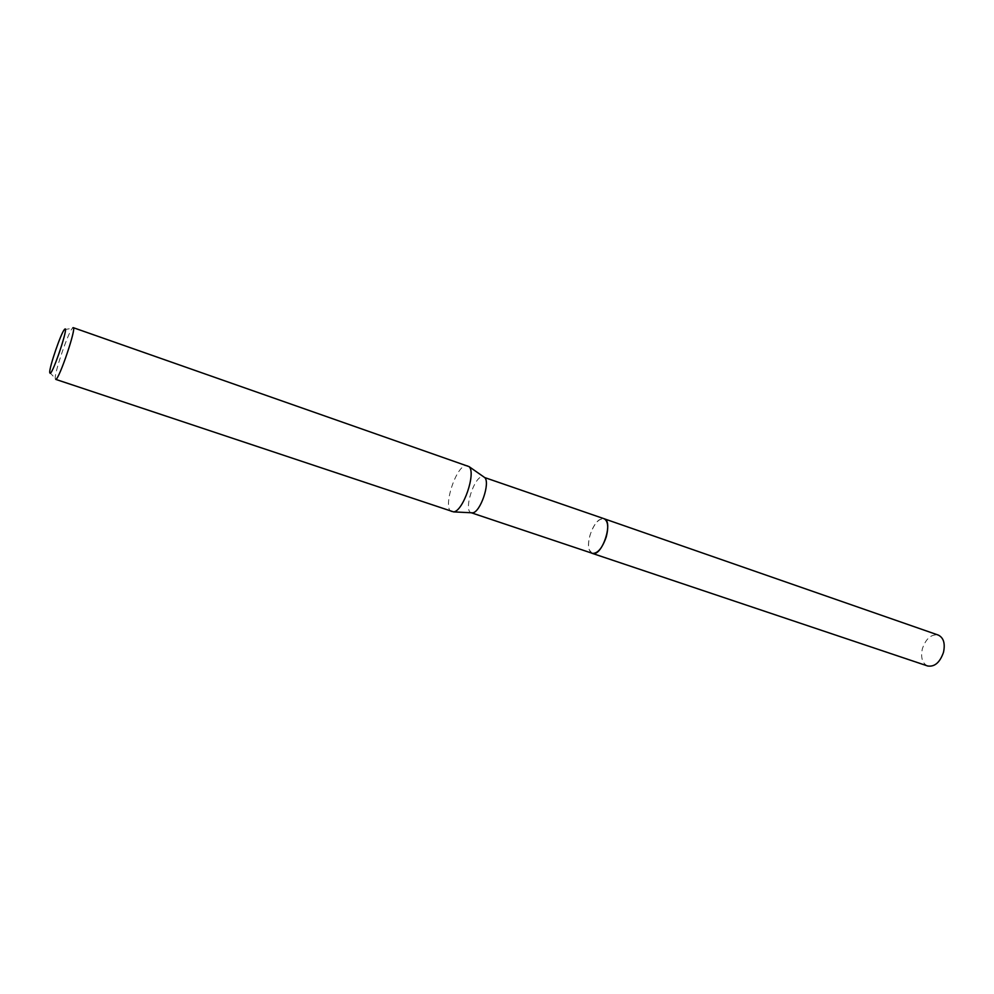 <?xml version="1.0" encoding="UTF-8"?>
<svg xmlns="http://www.w3.org/2000/svg" width="994" height="994" viewBox="0 0 994 994"><rect width="100%" height="100%" fill="white"/><g stroke="black" fill="none" stroke-linecap="round" stroke-linejoin="round"><path stroke-width="0.75" stroke-dasharray="4.97 3.73" d="M592.213 553.36L589.268 549.918C586.199 542.252 592.499 523.813 599.618 519.638L604.066 518.719M592.014 553.298L589.28 549.931C586.199 542.252 592.511 523.813 599.63 519.638L603.855 518.644M471.889 512.879L471.268 512.755C463.105 510.928 474.349 475.641 482.773 476.635L483.569 476.772M451.922 511.823C441.771 509.574 456.159 464.447 466.671 465.49L467.702 465.664M55.552 379.422L55.204 378.304C54.732 371.905 68.002 333.102 72.289 328.343L72.885 327.747M927.688 665.992C922.283 663.333 920.506 657.568 922.382 648.697C925.936 638.533 931.229 633.986 938.261 635.067M591.927 553.26C588.199 550.738 587.553 544.737 589.989 535.257C593.791 524.186 598.388 518.644 603.768 518.619M49.7 372.452L55.204 378.304M64.349 329.598L72.289 328.343"/><path stroke-width="1.49" d="M471.889 512.879L472.672 512.829C480.338 512.32 490.477 482.674 484.737 477.58L604.066 518.719C613.633 520.955 602.55 555.658 592.933 553.521L471.293 512.767M603.855 518.644C613.745 520.322 602.699 555.671 592.946 553.534L592.014 553.298M73.245 327.66L469.106 466.646C476.263 473.02 463.192 511.251 453.637 511.898L55.801 379.397C59.305 379.112 76.799 327.212 73.245 327.66L72.885 327.747M50.185 373.359L49.7 372.452C49.365 367.047 60.783 333.661 64.349 329.598L64.846 329.089C69.033 325.349 53.328 372.8 50.185 373.359M603.768 518.619L938.261 635.067C943.592 637.688 945.344 643.441 943.505 652.3C939.926 662.489 934.658 667.049 927.688 665.992L591.927 553.26M604.079 518.706C608.005 520.943 608.738 526.969 606.29 536.785C602.302 548.216 597.618 553.757 592.225 553.385M484.737 477.58L469.106 466.646M472.672 512.829L453.637 511.898"/></g></svg>
